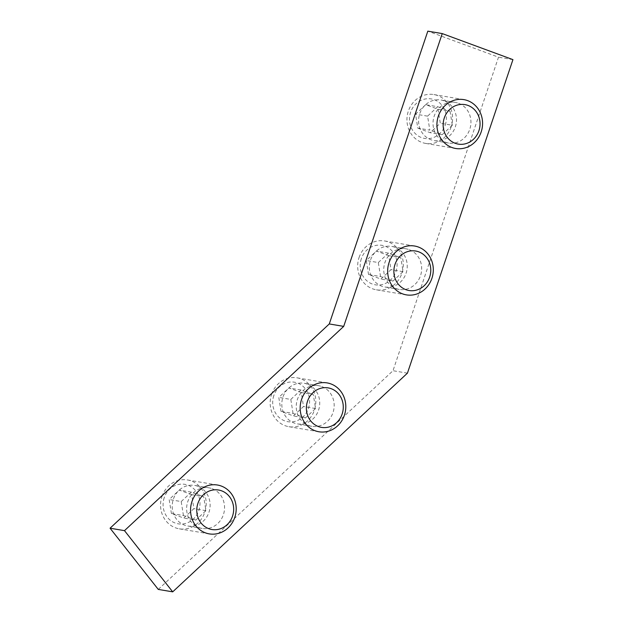 <?xml version="1.0" encoding="UTF-8"?>
<svg xmlns="http://www.w3.org/2000/svg" width="623" height="623" viewBox="0 0 623 623"><rect width="100%" height="100%" fill="white"/><g stroke="black" fill="none" stroke-linecap="round" stroke-linejoin="round"><path stroke-width="0.47" stroke-dasharray="3.12 2.34" d="M321.756 386.548A20.582 18.916 -80.4 0 1 333.5 410.884A20.582 18.916 -80.4 0 1 311.78 426.311A20.582 18.916 -80.4 0 1 296.548 402.863A20.582 18.916 -80.4 0 1 318.633 385.715A20.582 18.916 -80.4 0 1 321.756 386.548M307.318 384.118A20.582 18.916 99.6 0 0 304.195 383.285A20.582 18.916 99.6 0 0 282.476 398.704A20.582 18.916 99.6 0 0 294.22 423.04A20.582 18.916 99.6 0 0 297.35 423.874A20.582 18.916 99.6 0 0 319.062 408.447A20.582 18.916 99.6 0 0 307.318 384.118M212.147 488.681A20.582 18.916 -80.4 0 1 223.891 513.009A20.582 18.916 -80.4 0 1 202.171 528.436A20.582 18.916 -80.4 0 1 186.939 504.996A20.582 18.916 -80.4 0 1 209.017 487.848A20.582 18.916 -80.4 0 1 212.147 488.681M197.709 486.244A20.582 18.916 99.6 0 0 194.586 485.41A20.582 18.916 99.6 0 0 172.867 500.837A20.582 18.916 99.6 0 0 184.61 525.166A20.582 18.916 99.6 0 0 187.733 525.999A20.582 18.916 99.6 0 0 209.453 510.58A20.582 18.916 99.6 0 0 197.709 486.244M409.256 249.675A20.582 18.916 -80.4 0 1 421 274.011A20.582 18.916 -80.4 0 1 399.281 289.43A20.582 18.916 -80.4 0 1 384.056 265.99A20.582 18.916 -80.4 0 1 406.134 248.842A20.582 18.916 -80.4 0 1 409.256 249.675M394.826 247.238A20.582 18.916 99.6 0 0 391.696 246.404A20.582 18.916 99.6 0 0 369.984 261.831A20.582 18.916 99.6 0 0 381.72 286.167A20.582 18.916 99.6 0 0 384.85 286.993A20.582 18.916 99.6 0 0 406.57 271.573A20.582 18.916 99.6 0 0 394.826 247.238M458.528 103.27A20.582 18.916 -80.4 0 1 470.272 127.606A20.582 18.916 -80.4 0 1 448.552 143.033A20.582 18.916 -80.4 0 1 433.32 119.585A20.582 18.916 -80.4 0 1 455.405 102.437A20.582 18.916 -80.4 0 1 458.528 103.27M444.09 100.84A20.582 18.916 99.6 0 0 440.967 100.007A20.582 18.916 99.6 0 0 419.248 115.426A20.582 18.916 99.6 0 0 430.991 139.762A20.582 18.916 99.6 0 0 434.122 140.596A20.582 18.916 99.6 0 0 455.834 125.168A20.582 18.916 99.6 0 0 444.09 100.84M158.273 589.413L392.996 370.708L498.509 57.191L427.822 31.15M407.434 373.146L392.996 370.708M512.939 59.629L498.509 57.191M451.184 126.874A24.772 22.771 -80.4 0 1 425.641 143.415A24.772 22.771 -80.4 0 1 408.345 111.096A24.772 22.771 -80.4 0 1 433.888 94.564A24.772 22.771 -80.4 0 1 451.184 126.874M445.235 125.052A20.022 18.402 99.6 0 0 424.785 99.088A20.022 18.402 99.6 0 0 413.742 131.881A20.022 18.402 99.6 0 0 445.235 125.052M417.799 128.112L430.166 132.668L440.29 123.229L438.047 109.243L425.68 104.687L415.557 114.118L417.799 128.112L429.823 130.137L427.58 116.151L437.704 106.712L425.68 104.687M427.58 116.151L415.557 114.118M437.704 106.712L450.071 111.268L438.047 109.243M450.071 111.268L452.314 125.262L440.29 123.229M452.314 125.262L442.19 134.693L429.823 130.137M442.19 134.693L430.166 132.668M359.074 257.501A24.772 22.771 -80.4 0 1 384.617 240.961A24.772 22.771 -80.4 0 1 401.921 273.279A24.772 22.771 -80.4 0 1 376.37 289.812A24.772 22.771 -80.4 0 1 359.074 257.501M361.34 258.701A20.022 18.402 99.6 0 0 381.79 284.664A20.022 18.402 99.6 0 0 392.825 251.871A20.022 18.402 99.6 0 0 361.34 258.701M388.775 255.64L376.409 251.085L366.285 260.523L368.528 274.509L380.894 279.065L391.018 269.634L388.775 255.64L400.807 257.673L403.05 271.667L392.918 281.098L380.894 279.065M403.05 271.667L391.018 269.634M392.918 281.098L380.552 276.542L368.528 274.509M380.552 276.542L378.309 262.548L366.285 260.523M378.309 262.548L388.441 253.117L400.807 257.673M388.441 253.117L376.409 251.085M271.573 394.375A24.772 22.771 -80.4 0 1 297.116 377.842A24.772 22.771 -80.4 0 1 314.413 410.152A24.772 22.771 -80.4 0 1 288.87 426.693A24.772 22.771 -80.4 0 1 271.573 394.375M273.832 395.574A20.022 18.402 99.6 0 0 294.29 421.537A20.022 18.402 99.6 0 0 305.325 388.744A20.022 18.402 99.6 0 0 273.832 395.574M301.275 392.521L288.908 387.965L278.785 397.396L281.028 411.39L293.394 415.946L303.518 406.508L301.275 392.521L313.307 394.546L315.542 408.54L305.418 417.971L293.394 415.946M315.542 408.54L303.518 406.508M305.418 417.971L293.051 413.415L281.028 411.39M293.051 413.415L290.809 399.429L278.785 397.396M290.809 399.429L300.932 389.99L313.307 394.546M300.932 389.99L288.908 387.965M161.964 496.5A24.772 22.771 -80.4 0 1 187.507 479.967A24.772 22.771 -80.4 0 1 204.803 512.285A24.772 22.771 -80.4 0 1 179.26 528.818A24.772 22.771 -80.4 0 1 161.964 496.5M164.223 497.707A20.022 18.402 99.6 0 0 184.681 523.67A20.022 18.402 99.6 0 0 195.715 490.877A20.022 18.402 99.6 0 0 164.223 497.707M191.666 494.646L179.299 490.091L169.168 499.529L171.411 513.516L183.785 518.071L193.909 508.641L191.666 494.646L203.69 496.679L205.933 510.665L195.809 520.104L183.785 518.071M205.933 510.665L193.909 508.641M195.809 520.104L183.442 515.548L171.411 513.516M183.442 515.548L181.2 501.554L169.168 499.529M181.2 501.554L191.323 492.123L203.69 496.679M191.323 492.123L179.299 490.091M318.633 385.715L304.195 383.285M311.78 426.311L297.35 423.874M209.017 487.848L194.586 485.41M202.171 528.436L187.733 525.999M406.134 248.842L391.696 246.404M399.281 289.43L384.85 286.993M455.405 102.437L440.967 100.007M448.552 143.033L434.122 140.596M463.878 99.625L433.888 94.564M455.631 148.476L425.641 143.415M414.606 246.023L384.617 240.961M406.36 294.874L376.37 289.812M327.106 382.904L297.116 377.842M318.859 431.755L288.87 426.693M217.497 485.029L187.507 479.967M209.25 533.88L179.26 528.818"/><path stroke-width="0.93" d="M124.491 530.648L343.709 326.39L442.252 33.587L427.822 31.15L329.279 323.952L110.061 528.211L158.273 589.413L172.703 591.85L124.491 530.648L110.061 528.211M343.709 326.39L329.279 323.952M442.252 33.587L512.939 59.629L407.434 373.146L172.703 591.85M481.174 131.936A24.772 22.771 99.6 0 0 463.878 99.625A24.772 22.771 99.6 0 0 438.335 116.158A24.772 22.771 99.6 0 0 455.631 148.476A24.772 22.771 99.6 0 0 481.174 131.936M478.916 130.737A20.022 18.402 -80.4 0 1 447.423 137.566A20.022 18.402 -80.4 0 1 458.458 104.773A20.022 18.402 -80.4 0 1 478.916 130.737M389.064 262.556A24.772 22.771 99.6 0 0 406.36 294.874A24.772 22.771 99.6 0 0 431.903 278.341A24.772 22.771 99.6 0 0 414.606 246.023A24.772 22.771 99.6 0 0 389.064 262.556M395.013 264.386A20.022 18.402 -80.4 0 1 426.506 257.556A20.022 18.402 -80.4 0 1 415.471 290.349A20.022 18.402 -80.4 0 1 395.013 264.386M301.563 399.436A24.772 22.771 99.6 0 0 318.859 431.755A24.772 22.771 99.6 0 0 344.402 415.214A24.772 22.771 99.6 0 0 327.106 382.904A24.772 22.771 99.6 0 0 301.563 399.436M307.513 401.259A20.022 18.402 -80.4 0 1 339.005 394.429A20.022 18.402 -80.4 0 1 327.971 427.222A20.022 18.402 -80.4 0 1 307.513 401.259M191.954 501.562A24.772 22.771 99.6 0 0 209.25 533.88A24.772 22.771 99.6 0 0 234.793 517.347A24.772 22.771 99.6 0 0 217.497 485.029A24.772 22.771 99.6 0 0 191.954 501.562M197.904 503.384A20.022 18.402 -80.4 0 1 229.396 496.554A20.022 18.402 -80.4 0 1 218.354 529.355A20.022 18.402 -80.4 0 1 197.904 503.384"/></g></svg>
